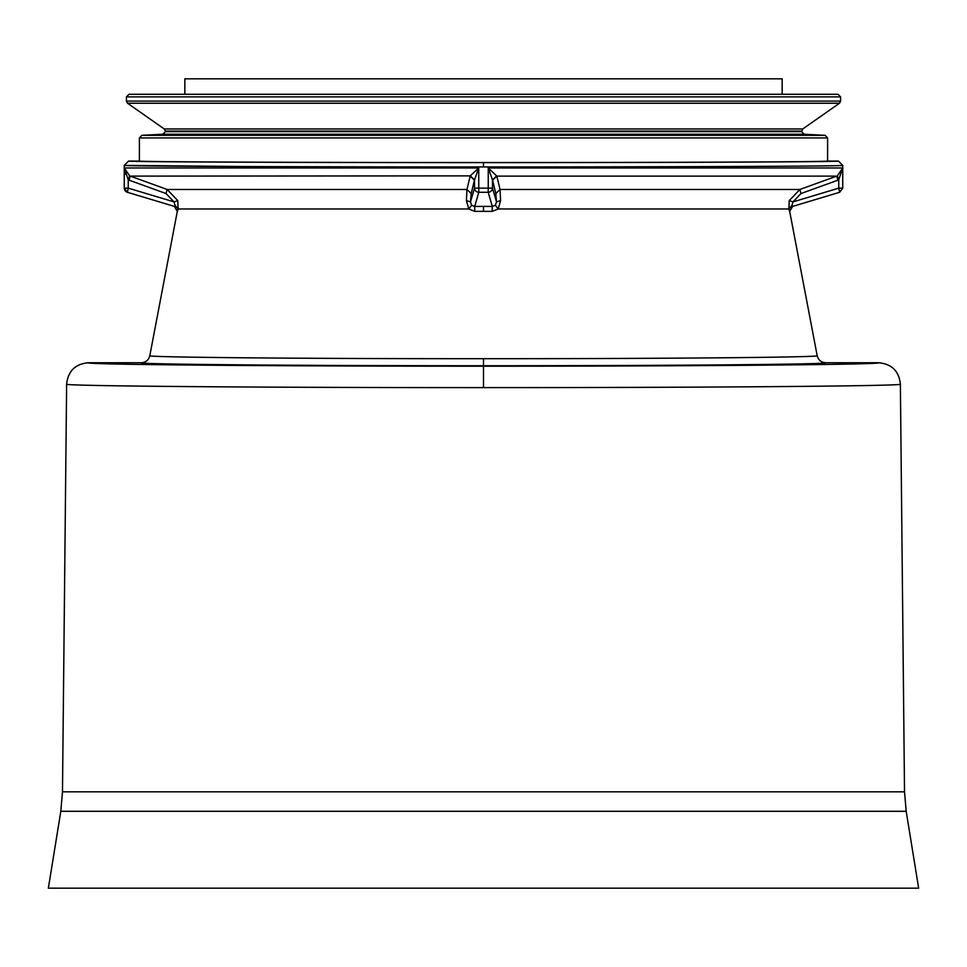<?xml version="1.0" encoding="UTF-8"?>
<svg xmlns="http://www.w3.org/2000/svg" width="967" height="967" viewBox="0 0 967 967"><rect width="100%" height="100%" fill="white"/><g stroke="black" fill="none" stroke-linecap="round" stroke-linejoin="round"><path stroke-width="1.45" d="M177.312 211.386L149.812 355.711C148.664 360.087 145.824 362.432 141.315 362.746L88.263 362.746C75.221 363.991 68.016 371.135 66.626 384.165C60.873 386.014 260.715 387.658 483.5 387.61C706.285 387.658 906.127 386.014 900.374 384.165L904.52 791.828L62.48 791.828L60.812 811.289L48.35 888.177L918.65 888.177L906.188 811.289L60.812 811.289M465.925 387.61L483.5 387.61L483.5 366.191C694.789 366.239 884.297 364.583 878.737 362.746C891.779 363.991 898.984 371.135 900.374 384.165M141.315 362.746C136.299 364.341 300.399 365.78 483.5 365.731C666.601 365.78 830.701 364.341 825.685 362.746L878.737 362.746M149.812 355.711C144.869 357.307 304.907 358.745 483.5 358.697C662.093 358.745 822.131 357.307 817.188 355.711C818.336 360.087 821.176 362.432 825.685 362.746M837.362 175.873L842.704 167.98L838.752 179.826L837.362 175.873L799.878 189.472L789.217 200.616L792.976 201.898L791.997 205.294L792.565 206.43L789.568 211.386L788.879 208.981L498.21 208.981L492.191 211.386L483.5 211.35L492.191 211.386L492.312 206.43L488.19 192.288A4.327 4.134 -16.2 0 0 492.505 188.142L488.25 188.142L488.19 192.288L478.81 192.288L478.75 188.142L488.25 188.142L488.25 167.98L496.833 176.115L500.048 189.472L500.592 200.616L498.21 208.981L495.382 205.294L492.312 206.43L483.5 206.394L483.5 211.35L474.809 211.386L483.5 211.35M474.422 180.176L471.195 193.545L470.494 201.898L474.495 188.142L474.495 179.826L470.252 175.873L478.75 167.98L474.422 180.176L470.167 176.115L466.952 189.472L466.408 200.616L470.494 201.898L471.618 205.294L474.688 206.43L474.809 211.386L468.79 208.981L178.121 208.981L175.003 205.294L174.435 206.43L127.378 192.288L128.248 188.142L124.296 188.142A4.327 4.327 -73.3 0 0 127.378 192.288L127.378 192.288M174.435 206.43L177.432 211.386L178.121 208.981L177.783 200.616L174.024 201.898L175.003 205.294M791.997 205.294L788.879 208.981L789.217 200.616M471.618 205.294L468.79 208.981L466.408 200.616M471.195 193.545L466.952 189.472L167.122 189.472L177.783 200.616M789.676 211.35L792.686 206.394L839.622 192.288L842.704 188.142L838.752 188.142L839.622 192.288L792.565 206.43M495.382 205.294L496.506 201.898L500.592 200.616M495.805 193.545L500.048 189.472L799.878 189.472L800.978 193.545L792.976 201.898L838.752 188.142L838.752 179.826L837.893 180.176L836.793 176.115L496.833 176.115L492.578 180.176L495.805 193.545L496.506 201.898L492.505 188.142L492.505 179.826L496.748 175.873M129.638 175.873L128.248 179.826L128.248 188.142L174.024 201.898L166.022 193.545L167.122 189.472L129.638 175.873L124.296 167.98L478.75 167.98L478.75 188.142L474.495 188.142A4.327 4.134 16.2 0 0 478.81 192.288L474.688 206.43L483.5 206.394M470.252 175.873L130.207 176.115L129.107 180.176L128.248 179.826L124.296 168.198M449.196 162.541L483.5 162.553C293.847 162.625 123.691 161.876 128.587 161.054L124.26 165.381C119.316 166.203 291.538 166.953 483.5 166.928C675.462 166.953 847.684 166.203 842.74 165.381L842.74 188.142L839.634 192.288M492.578 180.176L488.25 167.98L842.704 167.98L842.704 188.142M127.366 192.288L124.26 188.13L124.26 165.381L244.578 166.542M461.706 166.928L483.5 166.928L483.5 162.601L514.347 162.553M124.296 188.142L124.296 167.98L125.13 174.157M801.619 131.101L165.381 131.101L164.269 128.974L802.731 128.974L801.619 131.645L804.085 134.232L825.129 135.332L827.595 137.93L827.595 161.054C832.333 161.852 667.363 162.577 483.5 162.553C299.637 162.577 134.667 161.852 139.405 161.054L128.587 161.054C123.691 161.876 293.847 162.625 483.5 162.601C673.153 162.625 843.309 161.876 838.413 161.054L842.74 165.381M184.854 94.282L184.854 78.823L782.146 78.823L782.146 94.282L837.99 94.282L840.589 96.881L126.411 96.881L126.411 101.112L840.589 101.112L839.477 103.239L127.523 103.239L164.269 128.974M88.263 362.746C82.691 364.583 272.21 366.239 483.5 366.191M483.5 365.731L483.5 358.697M837.893 180.176L800.978 193.545M166.022 193.545L129.107 180.176M483.5 162.601C673.153 162.625 843.309 161.876 838.413 161.054L827.595 161.054M827.595 137.93L139.405 137.93L139.405 161.054M825.129 135.332L141.871 135.332L139.405 137.93M804.085 134.232L162.915 134.232L141.871 135.332M801.619 131.645L165.381 131.645L162.915 134.232M66.626 384.165L62.48 791.828M904.52 791.828L906.188 811.289M789.688 211.386L817.188 355.711M177.324 211.35L174.314 206.394M802.731 128.974L839.477 103.239M126.411 101.112L127.523 103.239M840.589 96.881L840.589 101.112M126.411 96.881L129.01 94.282L837.99 94.282"/></g></svg>
